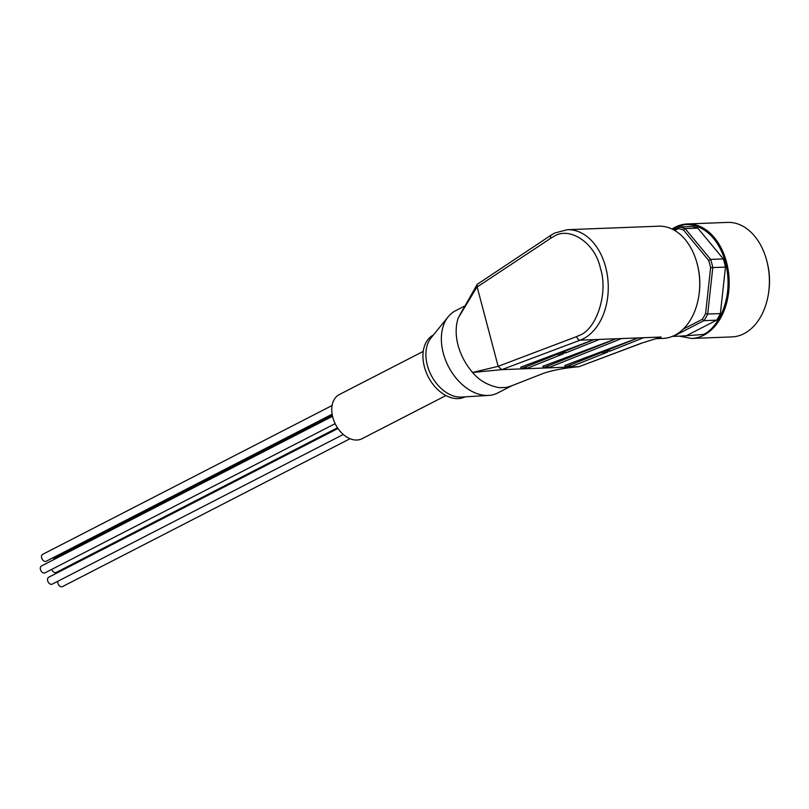 <?xml version="1.0" encoding="UTF-8"?>
<svg xmlns="http://www.w3.org/2000/svg" width="809" height="809" viewBox="0 0 809 809"><rect width="100%" height="100%" fill="white"/><g stroke="black" fill="none" stroke-linecap="round" stroke-linejoin="round"><path stroke-width="1.21" d="M332.135 414.218L46.214 561.254A3.883 2.67 -117.2 0 1 41.643 557.907A3.883 2.67 -117.2 0 1 42.665 554.347L332.105 405.501M332.347 415.401L54.941 558.058A3.883 2.67 -117.2 0 1 52.727 557.907M350.044 438.711L62.475 586.596A3.883 2.67 -117.2 0 1 57.904 583.249A3.883 2.67 -117.2 0 1 57.823 581.277M343.299 434.463L52.261 584.128A3.883 2.67 -117.2 0 1 47.691 580.791A3.883 2.67 -117.2 0 1 48.712 577.232L337.97 428.477M337.495 427.779L56.215 572.428A3.883 2.67 -117.2 0 1 51.736 569.405M335.159 423.653L45.021 572.853A3.883 2.67 -117.2 0 1 40.45 569.506A3.883 2.67 -117.2 0 1 41.471 565.956L332.539 416.271M655.745 338.688L662.996 338.405A56.145 38.862 -92.2 0 0 674.827 335.229A56.145 38.862 -92.2 0 0 698.693 296.782A56.145 38.862 -92.2 0 0 697.469 264.958A56.145 38.862 -92.2 0 0 658.688 226.196L567.23 229.705A56.145 38.862 87.8 0 1 607.407 275.606A56.145 38.862 87.8 0 1 583.37 338.738A56.145 38.862 87.8 0 1 580.205 340.144L661.196 337.04A56.145 38.862 87.8 0 1 657.838 338.071M698.693 296.782L698.834 295.902A53.091 36.749 -92.2 0 0 697.682 265.817L697.469 264.958M565.329 353.048A4.015 0.688 168.1 0 0 565.693 352.653A4.015 0.688 168.1 0 0 564.419 352.421A4.015 0.688 168.1 0 0 559.818 353.26L559.666 352.532L593.968 339.618L599.479 339.406L565.329 353.048L565.208 352.441M565.178 352.319L563.549 352.926L563.711 353.695A4.015 0.688 -11.9 0 1 559.11 354.544A4.015 0.688 -11.9 0 1 557.846 354.302A4.015 0.688 -11.9 0 1 558.2 353.907L522.493 368.176A2.296 1.588 87.8 0 1 522.118 368.257A2.296 1.588 87.8 0 1 520.713 367.185L559.666 352.532M571.326 366.305A2.296 1.588 -92.2 0 0 571.7 366.356L566.199 366.568A2.296 1.588 -92.2 0 1 564.783 365.496L603.747 350.833L603.898 351.571A4.015 0.688 -11.9 0 1 608.499 350.732A4.015 0.688 -11.9 0 1 609.764 350.964A4.015 0.688 -11.9 0 1 609.41 351.359L609.278 350.752M609.258 350.621L607.63 351.237L607.792 352.006A4.015 0.688 -11.9 0 1 603.19 352.855A4.015 0.688 -11.9 0 1 601.916 352.613A4.015 0.688 -11.9 0 1 602.28 352.218L602.118 351.45M464.69 306.035L455.477 310.767A46.214 31.743 62.8 0 0 448.216 316.734A46.214 31.743 62.8 0 0 443.281 353.149A46.214 31.743 62.8 0 0 488.676 395.419A46.214 31.743 62.8 0 0 497.747 392.972L512.077 385.61M567.23 229.705L554.6 233.083L551.394 234.964A3.823 2.538 56.5 0 0 550.747 238.261L553.599 236.582C569.748 225.772 595.515 243.337 600.45 268.527C608.408 292.15 596.981 328.848 579.669 335.25L576.716 336.554A3.823 2.69 69.4 0 0 580.205 340.144L501.802 369.642L472.587 372.474C479.231 380.513 488.151 385.6 499.345 387.713L506.394 387.44L511.541 385.842L543.466 373.333C551.647 370.583 561.8 368.53 573.945 367.175L579.011 366.679L641.203 343.259L661.196 337.04L641.203 343.259M576.716 336.554L498.132 366.335L472.587 372.474C465.812 364.596 460.988 355.616 458.116 345.524C455.477 335.371 455.507 326.209 458.207 318.038L477.219 284.323L477.108 286.76L458.207 318.038L463.051 309.089M448.216 316.734L431.055 337.889A34.757 23.876 62.8 0 0 427.344 365.274A34.757 23.876 62.8 0 0 461.494 397.057L488.676 395.419M433.381 335.017A34.757 23.876 62.8 0 0 424.381 366.801A34.757 23.876 62.8 0 0 465.175 396.835M423.238 351.399L339.345 394.539A24.826 17.05 62.8 0 0 332.792 417.313A24.826 17.05 62.8 0 0 362.058 438.7L445.951 395.561M671.996 229.018L675.06 227.228L687.296 223.951A57.297 39.651 -92.2 0 1 728.292 270.793A57.297 39.651 -92.2 0 1 703.759 335.209A57.297 39.651 -92.2 0 1 691.685 338.455L731.912 336.908A57.297 39.651 -92.2 0 0 743.987 333.672A57.297 39.651 -92.2 0 0 768.338 294.425A57.297 39.651 -92.2 0 0 767.084 261.964A57.297 39.651 -92.2 0 0 727.513 222.404L687.296 223.951A57.297 39.651 -92.2 0 0 675.222 227.187M768.338 294.425L768.55 293.121A52.706 36.486 -92.2 0 0 767.407 263.249L767.084 261.964M616.013 338.779L621.524 338.567L550.039 367.114L544.538 367.326A2.296 1.588 87.8 0 1 544.154 367.407A2.296 1.588 87.8 0 1 542.748 366.335L616.013 338.779L544.538 367.326M609.41 351.359L643.559 337.717L638.048 337.929L603.747 350.833M501.802 369.642L578.931 366.689M551.394 234.964L477.219 284.323M498.091 366.143L477.108 286.76M549.281 367.144A2.296 1.588 -92.2 0 0 549.665 367.195A2.296 1.588 -92.2 0 0 550.039 367.114M558.038 353.139L558.2 353.907M527.246 367.994A2.296 1.588 -92.2 0 0 527.63 368.044A2.296 1.588 -92.2 0 0 528.004 367.964L563.711 353.695M593.968 339.618L559.818 353.26M603.898 351.571L638.048 337.929M566.199 366.568A2.296 1.588 -92.2 0 0 566.573 366.487L602.28 352.218M571.7 366.356A2.296 1.588 -92.2 0 0 572.084 366.275L566.573 366.487M607.792 352.006L572.084 366.275M498.132 366.335L501.711 369.652M579.011 366.679L641.81 343.137M683.16 329.172L702.222 319.373A53.475 37.012 -92.2 0 0 705.6 313.488L710.605 267.678A53.475 37.012 -92.2 0 0 708.674 260.367L683.554 230.059A53.475 37.012 -92.2 0 0 678.245 228.634L674.696 230.454M702.222 319.373L703.931 320.657L716.602 320.172L686.022 335.897L673.351 336.382A55.002 38.074 87.8 0 1 672.613 336.261M678.245 228.634L679.196 227.036L673.675 229.867M683.554 230.059L685.132 228.623L697.803 228.138L723.297 258.9L710.626 259.396L685.132 228.623A55.002 38.074 87.8 0 0 679.196 227.036L691.867 226.55A55.002 38.074 -92.2 0 1 697.803 228.138M708.674 260.367L710.626 259.396A55.002 38.074 87.8 0 1 712.79 267.577L725.461 267.091L720.374 313.579L707.703 314.064L712.79 267.577L710.605 267.678M705.6 313.488L707.703 314.064A55.002 38.074 87.8 0 1 703.931 320.657L673.351 336.382M725.461 267.091A55.002 38.074 -92.2 0 0 723.297 258.9M716.602 320.172A55.002 38.074 -92.2 0 0 720.374 313.579M672.512 229.271L674.858 227.926C684.98 220.291 714.559 223.244 725.481 262.429C735.401 302.131 714.276 331.154 703.021 334.511L680.703 336.099M477.168 286.952L550.747 238.261M528.004 367.964L522.493 368.176M691.685 338.455L679.317 336.15M544.154 367.407L549.665 367.195M522.118 368.257L527.63 368.044M573.915 367.175L579.102 366.679"/></g></svg>
